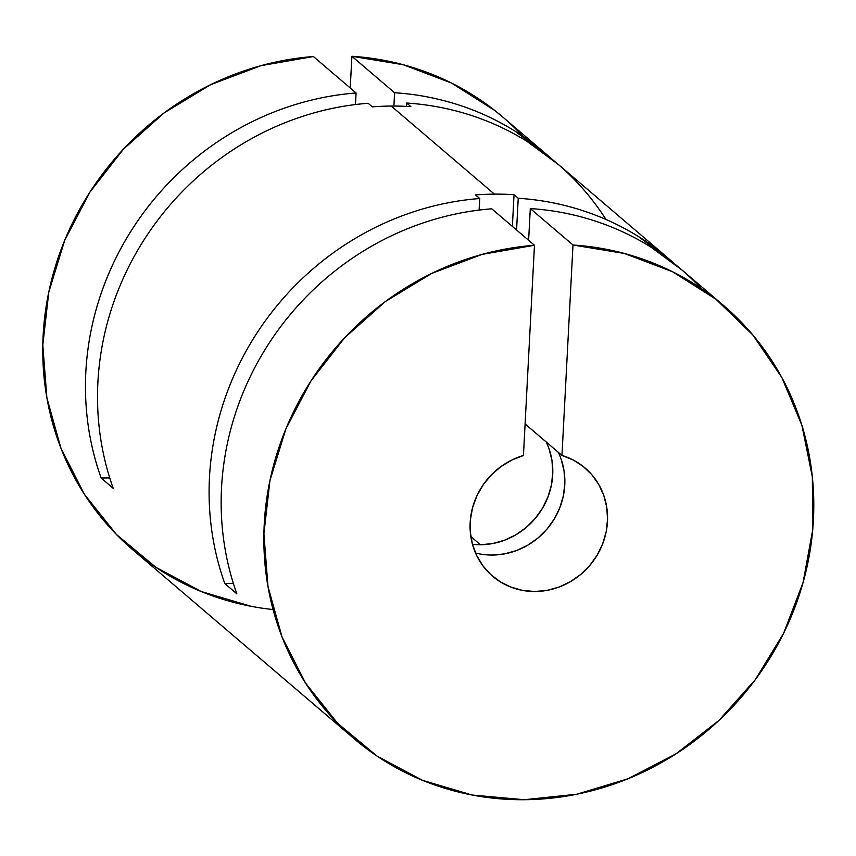 <?xml version="1.0" encoding="UTF-8"?>
<svg xmlns="http://www.w3.org/2000/svg" width="856" height="856" viewBox="0 0 856 856"><rect width="100%" height="100%" fill="white"/><g stroke="black" fill="none" stroke-linecap="round" stroke-linejoin="round"><path stroke-width="1.28" d="M723.641 305.56L680.937 269.116A284.674 267.682 130.5 0 0 530.292 208.564L572.996 245.009A284.674 267.682 -49.5 0 1 723.641 305.56A284.674 267.682 -49.5 0 1 792.613 613.174A284.674 267.682 -49.5 0 1 524.268 799.718A284.674 267.682 -49.5 0 1 353.999 738.61A284.674 267.682 -49.5 0 1 281.538 440.07A284.674 267.682 -49.5 0 1 534.465 245.265L491.761 208.811A284.674 267.682 130.5 0 0 236.855 593.839L224.796 583.546A284.674 267.682 -49.5 0 1 479.702 198.517L475.508 194.933A284.674 267.682 -49.5 0 1 494.415 194.13L391.235 106.058A284.674 267.682 130.5 0 0 372.328 106.861L368.123 103.276A284.674 267.682 130.5 0 0 113.217 488.305L101.158 478.012A284.674 267.682 -49.5 0 1 356.075 92.983L313.371 56.528A284.674 267.682 130.5 0 0 60.444 251.343A284.674 267.682 130.5 0 0 132.905 549.884L353.089 737.829M546.256 442.028A71.166 66.918 -49.5 0 1 480.43 544.748L492.649 543.56L504.601 540.2L515.911 534.786L526.205 527.499L535.16 518.554L542.501 508.239L547.99 496.887L551.457 484.849L552.794 472.512L551.949 460.26L548.953 448.49L546.256 442.028A71.166 66.918 -49.5 0 1 480.43 544.748L470.843 536.573L480.43 544.748A71.166 66.918 -49.5 0 1 472.491 544.341L480.43 544.748L470.843 536.573M525.103 423.966L561.964 455.435A71.166 66.918 -49.5 0 1 585.033 467.954A71.166 66.918 -49.5 0 1 589.72 565.527A71.166 66.918 -49.5 0 1 492.617 576.216A71.166 66.918 -49.5 0 1 472.319 508.635A71.166 66.918 -49.5 0 1 523.444 455.499L511.792 460.047L500.995 466.552L491.398 474.834L483.319 484.624L476.995 495.592L472.64 507.415L470.393 519.688L470.319 532.058L472.426 544.095L476.642 555.437L482.838 565.72L490.809 574.611L500.311 581.834L511.043 587.163L522.652 590.415L534.775 591.496L547.027 590.373L559.022 587.066L570.374 581.706L580.721 574.44L589.731 565.516L597.124 555.212L602.667 543.849L606.176 531.801L607.546 519.432L606.733 507.159L603.758 495.357L598.708 484.4L591.764 474.652L583.139 466.402L573.092 459.929L561.964 455.435L572.996 245.009L624.399 253.472L672.655 271.791L716.012 299.3L752.852 334.985L781.849 377.528L801.922 425.389L812.333 476.792L812.708 529.853L803.035 582.636L783.668 633.194L755.302 679.675L719.008 720.378L676.09 753.794L628.133 778.714L576.901 794.208L524.268 799.718L472.127 795.031L422.436 780.298L377.025 756.083L337.564 723.256L305.506 683.035L282.02 636.896L267.981 586.531L263.894 533.802L269.929 480.644L285.84 429.006L311.06 380.792L344.647 337.767L385.382 301.526L431.756 273.396L482.067 254.403L534.465 245.265L491.761 208.811A284.674 267.682 130.5 0 0 236.855 593.839L224.796 583.546A284.674 267.682 -49.5 0 1 479.702 198.517L475.508 194.933A284.674 267.682 -49.5 0 1 494.415 194.13A284.674 267.682 -49.5 0 1 514.039 194.686L518.233 198.271A284.674 267.682 -49.5 0 1 668.889 258.822A284.674 267.682 -49.5 0 1 674.753 263.99A284.674 267.682 -49.5 0 0 518.233 198.271L516.575 229.986L518.233 198.271L514.039 194.686L512.37 226.401L514.039 194.686L518.233 198.271C539.836 199.673 560.83 203.621 581.203 210.127C601.565 216.632 620.76 225.503 638.758 236.748L674.806 264.033M475.529 552.997A71.166 66.918 130.5 0 0 547.915 528.013A71.166 66.918 130.5 0 0 558.315 452.31A71.166 66.918 130.5 0 1 547.915 528.013A71.166 66.918 130.5 0 1 475.529 552.997M701.267 288.525A284.674 267.682 130.5 0 0 530.292 208.564L572.996 245.009A284.674 267.682 -49.5 0 1 812.708 529.853A284.674 267.682 -49.5 0 1 524.268 799.718A284.674 267.682 -49.5 0 1 263.894 533.802A284.674 267.682 -49.5 0 1 534.465 245.265L491.761 208.811C469.955 210.49 448.501 214.728 427.379 221.522C406.268 228.306 386.088 237.465 366.839 248.978C347.59 260.492 329.817 274.048 313.51 289.638C297.203 305.239 282.822 322.445 270.378 341.244C257.924 360.055 247.748 379.946 239.841 400.908C231.944 421.88 226.53 443.344 223.619 465.311C220.698 487.267 220.367 509.106 222.603 530.838C224.839 552.559 229.59 573.563 236.855 593.839L224.796 583.546L233.378 583.482L224.796 583.546C217.531 563.269 212.78 542.276 210.544 520.544C208.308 498.823 208.639 476.974 211.56 455.018C214.471 433.05 219.885 411.586 227.782 390.625C235.689 369.653 245.865 349.762 258.319 330.951C270.774 312.151 285.144 294.945 301.451 279.356C317.758 263.755 335.531 250.198 354.78 238.685C374.029 227.172 394.209 218.023 415.32 211.229C436.442 204.445 457.906 200.208 479.702 198.517L479.103 210.084L479.702 198.517L475.508 194.933A284.674 267.682 -49.5 0 1 494.415 194.13L391.235 106.058A284.674 267.682 130.5 0 0 372.328 106.861L368.123 103.276C346.327 104.956 324.863 109.194 303.741 115.988C282.63 122.772 262.45 131.931 243.2 143.444C223.951 154.957 206.178 168.514 189.871 184.104C173.565 199.705 159.195 216.9 146.74 235.71C134.285 254.521 124.109 274.412 116.202 295.374C108.305 316.346 102.891 337.81 99.981 359.777C97.06 381.733 96.728 403.572 98.964 425.304C101.201 447.025 105.951 468.029 113.217 488.305L101.158 478.012L109.739 477.948L101.158 478.012C93.893 457.735 89.142 436.731 86.905 415.01C84.669 393.289 85.012 371.44 87.922 349.483C90.832 327.516 96.247 306.052 104.154 285.091C112.05 264.119 122.237 244.228 134.681 225.417C147.136 206.617 161.517 189.411 177.813 173.811C194.119 158.221 211.903 144.664 231.141 133.151C250.391 121.638 270.571 112.489 291.693 105.695C312.804 98.911 334.268 94.674 356.075 92.983L313.371 56.528A284.674 267.682 130.5 0 0 43.495 329.785A284.674 267.682 130.5 0 0 273.064 609.547M668.889 258.822L557.31 163.582A284.674 267.682 130.5 0 0 406.654 103.03L410.859 106.615A284.674 267.682 130.5 0 0 391.235 106.058A284.674 267.682 130.5 0 0 372.328 106.861L368.123 103.276A284.674 267.682 130.5 0 0 113.217 488.305L101.158 478.012A284.674 267.682 -49.5 0 1 356.075 92.983L313.371 56.528L260.973 65.677L210.662 84.669L164.288 112.799L123.553 149.04L89.966 192.065L64.746 240.279L48.824 291.917L42.8 345.075L46.877 397.805L60.926 448.17L84.402 494.308L116.469 534.529L155.931 567.357L201.342 591.571L251.033 606.294M545.251 153.288L502.547 116.833A284.674 267.682 130.5 0 0 351.891 56.282L394.595 92.737A284.674 267.682 -49.5 0 1 545.251 153.288A284.674 267.682 -49.5 0 1 551.114 158.456A284.674 267.682 -49.5 0 0 394.595 92.737L393.899 106.048L394.595 92.737C416.209 94.139 437.191 98.087 457.564 104.593C477.937 111.098 497.122 119.968 515.119 131.214L551.168 158.499M534.465 245.265L523.444 455.499A71.166 66.918 -49.5 0 0 480.558 562.435A71.166 66.918 -49.5 0 0 592.395 562.221A71.166 66.918 -49.5 0 0 561.964 455.435L572.996 245.009L530.292 208.564L528.623 240.279L530.292 208.564C551.895 209.966 572.889 213.914 593.251 220.42C613.624 226.926 632.809 235.796 650.817 247.042L682.286 270.261M558.647 164.726L527.178 141.508C509.181 130.262 489.985 121.392 469.623 114.886C449.25 108.38 428.257 104.432 406.654 103.03L406.482 106.369L406.654 103.03L410.859 106.615A284.674 267.682 130.5 0 0 391.235 106.058L494.415 194.13A284.674 267.682 -49.5 0 1 514.039 194.686L512.37 226.401M522.877 136.254A284.674 267.682 130.5 0 0 351.891 56.282L350.232 87.997L351.891 56.282L403.294 64.746L451.561 83.064L494.907 110.574L503.168 117.358M350.232 87.997L351.891 56.282L394.595 92.737L393.899 106.048M355.465 104.55L356.075 92.983M492.072 555.041L504.323 553.918L516.318 550.622L527.671 545.251L538.017 537.996L547.027 529.072L554.421 518.757L559.963 507.394L563.473 495.346L564.842 482.987L564.029 470.704L561.055 458.902M480.43 544.748A71.166 66.918 -49.5 0 1 472.491 544.341M351.891 56.282L394.595 92.737M606.016 219.478A284.674 267.682 130.5 0 0 406.654 103.03L410.859 106.615A284.674 267.682 130.5 0 0 391.235 106.058M494.415 194.13A284.674 267.682 -49.5 0 1 514.039 194.686M479.702 198.517L479.103 210.084M530.292 208.564L528.623 240.279M561.964 455.435L572.996 245.009M516.575 229.986L518.233 198.271M406.482 106.369L406.654 103.03M101.158 478.012L109.739 477.948M233.378 583.482L224.796 583.546"/></g></svg>
